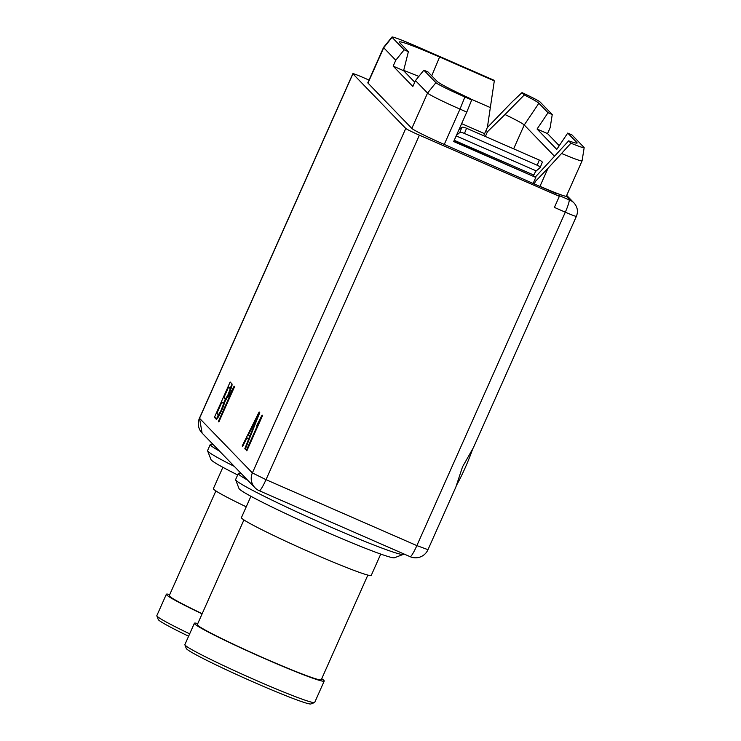 <?xml version="1.0" encoding="UTF-8"?>
<svg xmlns="http://www.w3.org/2000/svg" width="741" height="741" viewBox="0 0 741 741"><rect width="100%" height="100%" fill="white"/><g stroke="black" fill="none" stroke-linecap="round" stroke-linejoin="round"><path stroke-width="1.11" d="M487.3 127.582L511.994 102.008L522.007 92.616A28.816 1.51 -156 0 1 540.17 102.073L552.249 114.559L550.155 127.711L547.534 133.602L559.242 145.699M566.189 195.893L570.227 200.329L558.158 195.133L559.335 196.346L419.387 135.177L266.01 479.668L252.385 472.925L199.533 418.304L352.911 73.813L405.762 128.443A13.551 0.713 24 0 0 419.387 135.177M391.952 37.05A28.816 1.51 24 0 0 392.082 37.346L404.16 49.823L408.384 51.666L399.214 42.2C398.982 40.357 412.441 45.284 439.608 56.992L494.303 80.899L493.404 79.972L415.488 45.914A28.816 1.51 24 0 0 391.952 37.05L383.551 47.415A32.271 1.686 24 0 0 383.542 47.443L367.814 82.77A32.271 1.686 24 0 0 367.971 83.075L411.82 128.406A32.271 1.686 24 0 0 444.257 144.439L459.994 109.112L466.793 112.086L453.687 141.531L535.799 177.423L453.825 141.216M552.249 114.559L548.034 112.715L537.068 129.027L556.76 149.386L567.726 133.074L571.95 134.918L584.028 147.403A28.816 1.51 -156 0 1 584.167 147.654A28.816 1.51 -156 0 1 570.941 143.198L547.988 168.3L539.985 186.287L556.973 193.91L444.257 144.439M539.985 186.287A32.271 1.686 24 0 0 566.281 196.254M369.009 80.074L363.914 77.842A13.551 0.713 24 0 0 352.846 73.683A13.551 0.713 24 0 0 352.911 73.813M403.206 554.416L394.462 557.76A85.206 4.455 24 0 1 325.058 531.436A85.206 4.455 -156 0 1 239.01 488.541L235.638 479.807A91.838 4.807 -156 0 0 328.393 526.045A91.838 4.807 24 0 0 403.206 554.416A91.838 4.807 24 0 0 403.428 554.231L403.613 553.823M533.177 183.314L535.799 177.423M456.456 135.307L459.781 132.546A4.187 1.028 -158.3 0 1 464.477 133.463L537.206 165.252A4.187 1.028 -158.3 0 1 540.198 167.54A4.187 1.028 -158.3 0 1 540.115 167.661L536.215 170.902A5.502 0.704 -66.4 0 0 533.807 175.071L533.39 175.997M542.19 162.446A4.187 1.028 21.7 0 0 542.273 162.335A4.187 1.028 21.7 0 0 539.281 160.047L466.552 128.258A4.187 1.028 21.7 0 0 461.856 127.341L458.92 129.777M423.861 70.182L415.469 80.584L427.548 93.07A32.271 1.686 24 0 0 459.994 109.112L464.903 96.988L471.702 99.961L470.479 98.692C451.389 89.837 440.302 84.103 437.236 81.491L428.076 72.025L423.861 70.182L435.93 82.668A28.816 1.51 24 0 0 464.903 96.988M415.469 80.584L412.848 86.475L393.156 66.116L395.777 60.234L404.16 49.823M383.542 47.443A32.271 1.686 24 0 0 383.699 47.748L395.777 60.234M461.643 123.645L484.586 133.676L487.393 127.378L494.303 80.899M484.586 133.676A13.551 1.741 113.6 0 1 483.641 135.733M235.638 479.807A91.838 4.807 -156 0 1 235.629 479.529L238.324 473.471A91.838 4.807 -156 0 1 241.186 473.499M247.577 480.112A91.838 4.807 -156 0 1 238.324 473.471M202.108 433.105L199.533 418.304A13.551 0.713 24 0 1 199.468 418.174A13.551 13.551 0 0 0 202.108 433.105L254.96 487.735A13.551 13.421 -44.1 0 1 252.385 472.925L405.762 128.443M219.54 451.121A91.838 4.807 -156 0 1 210.277 444.489A91.838 4.807 -156 0 1 213.139 444.507M234.276 466.358A91.838 4.807 -156 0 1 207.591 450.824A91.838 4.807 -156 0 1 207.582 450.537L210.277 444.489M237.666 474.944A85.206 4.455 -156 0 1 210.963 459.55L207.591 450.824M246.234 506.807A71.053 3.714 -156 0 1 213.389 488.597L222.874 467.293M202.173 613.696A67.829 3.548 -156 0 1 169.291 595.579L215.881 490.922M202.098 613.863A71.053 3.714 -156 0 1 166.345 594.263A71.053 3.714 -156 0 1 169.745 594.569M189.677 633.842A71.053 3.714 -156 0 1 156.842 615.845A71.053 3.714 -156 0 1 156.833 615.632L166.345 594.263M188.622 636.213A68.292 3.575 -156 0 1 158.241 619.485L156.842 615.845M259.758 412.617L259.137 411.977L242.159 446.017L242.622 446.499L246.957 437.801L248.513 439.413L244.808 448.759L245.271 449.241L259.758 412.617M246.836 450.852L262.564 415.516L262.092 415.034L256.608 425.825L259.415 421.055L246.364 450.371L246.836 450.852M224.875 401.807L229.358 393.267L232.081 385.107L232.026 383.958L230.155 382.023L214.427 417.35L216.298 419.286L218.336 417.007L222.661 408.31L224.875 401.807M218.864 421.944L234.601 386.607L234.128 386.126L228.645 396.926L231.451 392.146L218.4 421.462L218.864 421.944M559.335 196.346L554.407 207.415L565.309 212.185A12.134 1.565 -66.4 0 0 569.069 199.903M427.872 549.637L416.868 545.608L565.309 212.185A13.551 0.713 -156 0 0 576.387 216.344L473.443 447.573L462.541 466.802L455.854 487.078L427.937 549.766A13.551 13.551 0 0 1 410.125 556.676L259.276 490.727A13.551 1.741 113.6 0 0 266.01 479.668L416.868 545.608A13.551 1.741 113.6 0 1 410.125 556.676M486.077 130.333L487.458 131.759L485.355 136.474M487.458 131.759L505.001 114.522C516.134 119.922 522.553 123.414 524.248 124.988L554.398 156.156M522.007 92.616L524.276 94.959L505.001 114.522M524.276 94.959C532.668 99.174 537.531 101.934 538.874 103.249L548.034 112.715M537.068 129.027L547.534 133.602M567.726 133.074L576.887 142.541C577.971 143.735 575.229 143.17 568.671 140.855L570.941 143.198M576.489 143.143L576.887 142.541L577.119 143.041M584.167 147.654L582.083 160.834A32.271 1.686 -156 0 1 582.083 160.862A32.271 1.686 -156 0 1 561.928 153.628M547.988 168.3L535.447 181.369L534.28 183.99M535.447 181.369L534.483 180.378M535.382 176.988L568.671 140.855M466.793 112.086L471.702 99.961M414.747 82.205L403.613 70.691L393.156 66.116M408.384 51.666L403.613 70.691M403.706 70.339L418.841 76.406M470.794 99.025L490.542 107.658M472.443 449.62A34.531 4.446 113.6 0 1 456.697 484.938M244.808 448.759L245.373 449M248.513 439.413L249.069 439.654M246.957 437.801L249.365 438.894M242.159 446.017L242.742 446.277M249.837 436.356L248.726 438.579M249.773 436.329L248.374 434.874L258.109 415.303L249.773 436.329L250.291 436.551M258.109 415.303L258.609 415.525M246.364 450.371L246.938 450.621M259.415 421.055L259.989 421.296M259.285 419.814L260.424 420.314M214.427 417.35L217.141 418.758M232.035 384.107L230.386 387.793M225.384 399.038L223.699 402.826M218.354 414.83L216.77 418.378M228.617 387.015L230.099 388.543L229.997 389.534L227.885 395.046L225.412 399.066L223.93 397.537L228.617 387.015L231.192 388.275M221.92 402.048L223.402 403.576L223.3 404.577L220.855 410.829L218.382 414.858L216.9 413.33L221.92 402.048L224.495 403.308M230.099 388.543L230.97 388.923M229.997 389.534L230.655 389.831M229.478 391.202L230.071 391.461M228.552 393.536L229.126 393.786M227.885 395.046L228.46 395.296M226.802 397.213L227.413 397.482M225.977 398.556L226.7 398.871M225.412 399.066L226.348 399.482M221.865 408.578L222.43 408.828M220.855 410.829L221.429 411.079M219.771 413.006L220.392 413.274M218.947 414.349L219.669 414.664M218.382 414.858L219.317 415.266M223.402 403.576L224.273 403.965M223.3 404.577L223.967 404.864M222.791 406.235L223.384 406.494M218.4 421.462L218.966 421.712M231.451 392.146L232.026 392.397M231.322 390.905L232.461 391.405M250.921 496.285L241.436 517.588A71.053 3.714 -156 0 0 313.202 553.583A71.053 3.714 24 0 0 371.25 575.387L380.744 554.083M243.928 519.913L197.338 624.57A67.829 3.548 -156 0 0 265.843 658.925A67.829 3.548 24 0 0 321.261 679.747L367.86 575.09M184.889 644.837L186.287 648.477A68.292 3.575 -156 0 0 255.256 682.859A68.292 3.575 24 0 0 310.887 703.95L314.527 702.561A71.053 3.714 24 0 1 256.645 680.608A71.053 3.714 -156 0 1 184.889 644.837A71.053 3.714 -156 0 1 184.87 644.624L194.383 623.255A71.053 3.714 -156 0 0 266.158 659.249A71.053 3.714 24 0 0 324.206 681.053A71.053 3.714 24 0 0 321.714 678.728M194.383 623.255A71.053 3.714 -156 0 1 197.782 623.561M314.527 702.561A71.053 3.714 24 0 0 314.693 702.422L324.206 681.053M566.698 195.402L574.016 202.96A12.134 12.013 135.9 0 0 570.227 200.329M456.187 135.918L536.215 170.902M461.856 127.341L459.781 132.546M411.82 128.406L427.548 93.07L435.93 82.668M367.971 83.075L383.699 47.748L392.082 37.346M259.193 490.681A13.551 13.421 -44.1 0 1 254.96 487.735A13.551 13.551 0 0 0 259.276 490.727M513.633 148.839L524.248 124.988L538.874 103.249M454.233 140.29L533.807 175.071M539.281 160.047L537.206 165.252M466.552 128.258L464.477 133.463M439.608 56.992L431.734 75.814M199.468 418.174L352.846 73.683M574.016 202.96C577.526 207.008 578.323 211.472 576.387 216.344M582.083 160.862L566.346 196.189M542.273 162.335L540.198 167.54"/></g></svg>
